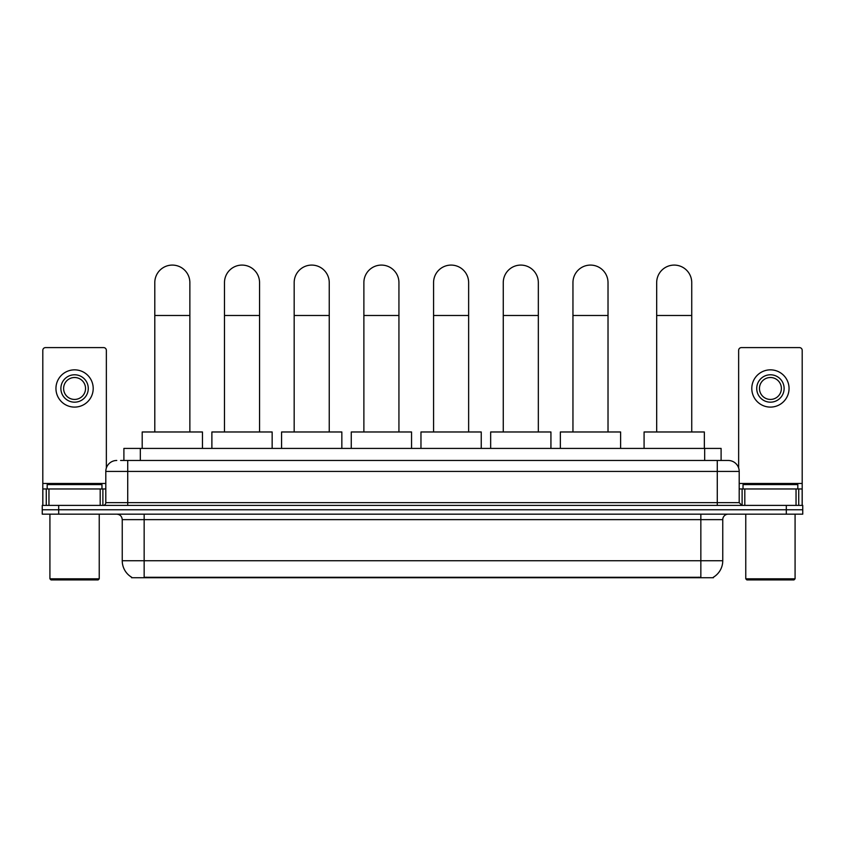 <?xml version="1.0" encoding="UTF-8"?>
<svg xmlns="http://www.w3.org/2000/svg" width="845" height="845" viewBox="0 0 845 845"><rect width="100%" height="100%" fill="white"/><g stroke="black" fill="none" stroke-linecap="round" stroke-linejoin="round"><path stroke-width="1.27" d="M123.898 460.472L123.898 448.42L721.102 448.42L721.102 460.472M713.444 577.188L713.444 577.726L131.556 577.726L131.556 577.188M131.725 577.283A19.181 19.181 0 0 1 122.24 560.742L144.157 560.742L144.157 577.283L700.843 577.283L700.843 560.742L722.76 560.742L722.76 519.643A5.482 5.482 0 0 1 728.232 514.161M122.24 560.742L122.24 519.643C121.923 516.316 120.096 514.489 116.768 514.161M713.275 577.283A19.181 19.181 0 0 0 722.76 560.742M58.685 505.394L802.75 505.394L802.75 509.778L42.25 509.778L42.25 514.161L58.685 514.161L58.685 509.778L42.25 509.778L42.25 505.394L58.685 505.394L58.685 509.778L802.75 509.778L802.75 514.161L58.685 514.161M120.856 460.472L728.232 460.472A10.953 10.953 0 0 1 739.195 471.425L739.195 502.659L741.931 505.394M120.603 460.472L127.722 460.472L127.722 471.425L105.805 471.425L105.805 502.659A2.736 2.736 0 0 1 103.069 505.394M116.768 460.472A10.953 10.953 0 0 0 105.805 471.425M739.195 471.425L717.278 471.425L717.278 460.472L728.232 460.472M100.196 505.394L100.196 488.959L48.957 488.959L48.957 505.394M106.354 468.003L106.354 350.337A2.736 2.736 0 0 0 103.618 347.601L45.535 347.601A2.736 2.736 0 0 0 42.799 350.337L42.799 488.959L48.957 488.959M100.196 488.959L105.805 488.959M42.799 505.394L42.799 488.959M74.582 374.779A13.7 13.7 0 0 0 60.882 388.478A13.7 13.7 0 0 0 74.582 402.178A13.7 13.7 0 0 0 88.271 388.478A13.7 13.7 0 0 0 74.582 374.779M74.582 377.514A10.953 10.953 0 0 0 63.618 388.478A10.953 10.953 0 0 0 74.582 399.431A10.953 10.953 0 0 0 85.535 388.478A10.953 10.953 0 0 0 74.582 377.514M74.582 407.1A18.632 18.632 0 0 0 93.203 388.478A18.632 18.632 0 0 0 74.582 369.846A18.632 18.632 0 0 0 55.95 388.478A18.632 18.632 0 0 0 74.582 407.1M98.136 579.913L51.017 579.913L49.918 578.814L99.235 578.814L98.136 579.913M49.918 514.161L49.918 578.814M99.235 514.161L99.235 578.814M101.97 488.959L101.97 484.576L47.183 484.576L47.183 488.959M154.793 431.975L154.793 282.621A17.534 17.534 0 0 1 172.327 265.087A17.534 17.534 0 0 1 189.861 282.621A17.534 17.534 0 0 0 172.327 265.087M189.861 431.975L189.861 282.621M202.462 448.42L202.462 431.975L142.192 431.975L142.192 448.42M224.485 431.975L224.485 282.621A17.534 17.534 0 0 1 242.019 265.087A17.534 17.534 0 0 1 259.552 282.621A17.534 17.534 0 0 0 242.019 265.087M259.552 431.975L259.552 282.621M272.153 448.42L272.153 431.975L211.884 431.975L211.884 448.42M294.176 431.975L294.176 282.621A17.534 17.534 0 0 1 311.71 265.087A17.534 17.534 0 0 1 329.244 282.621A17.534 17.534 0 0 0 311.71 265.087M329.244 431.975L329.244 282.621M341.845 448.42L341.845 431.975L281.575 431.975L281.575 448.42M363.878 431.975L363.878 282.621A17.534 17.534 0 0 1 381.412 265.087A17.534 17.534 0 0 1 398.935 282.621A17.534 17.534 0 0 0 381.412 265.087M398.935 431.975L398.935 282.621M411.547 448.42L411.547 431.975L351.266 431.975L351.266 448.42M433.57 431.975L433.57 282.621A17.534 17.534 0 0 1 451.103 265.087A17.534 17.534 0 0 1 468.637 282.621A17.534 17.534 0 0 0 451.103 265.087M468.637 431.975L468.637 282.621M481.238 448.42L481.238 431.975L420.968 431.975L420.968 448.42M503.261 431.975L503.261 282.621A17.534 17.534 0 0 1 520.795 265.087A17.534 17.534 0 0 1 538.328 282.621A17.534 17.534 0 0 0 520.795 265.087M538.328 431.975L538.328 282.621M550.929 448.42L550.929 431.975L490.66 431.975L490.66 448.42M572.952 431.975L572.952 282.621A17.534 17.534 0 0 1 590.486 265.087A17.534 17.534 0 0 1 608.02 282.621A17.534 17.534 0 0 0 590.486 265.087M608.02 431.975L608.02 282.621M620.621 448.42L620.621 431.975L560.351 431.975L560.351 448.42M656.681 431.975L656.681 282.621A17.534 17.534 0 0 1 674.215 265.087A17.534 17.534 0 0 1 691.738 282.621A17.534 17.534 0 0 0 674.215 265.087M691.738 431.975L691.738 282.621M704.35 448.42L704.35 431.975L644.08 431.975L644.08 448.42M796.043 505.394L796.043 488.959L744.804 488.959L744.804 505.394M796.043 488.959L802.201 488.959L802.201 350.337A2.736 2.736 0 0 0 799.465 347.601L741.382 347.601A2.736 2.736 0 0 0 738.646 350.337L738.646 468.003M739.195 488.959L744.804 488.959M802.201 488.959L802.201 505.394M770.418 374.779A13.7 13.7 0 0 0 756.729 388.478A13.7 13.7 0 0 0 770.418 402.178A13.7 13.7 0 0 0 784.118 388.478A13.7 13.7 0 0 0 770.418 374.779M770.418 377.514A10.953 10.953 0 0 0 759.465 388.478A10.953 10.953 0 0 0 770.418 399.431A10.953 10.953 0 0 0 781.382 388.478A10.953 10.953 0 0 0 770.418 377.514M770.418 407.1A18.632 18.632 0 0 0 789.05 388.478A18.632 18.632 0 0 0 770.418 369.846A18.632 18.632 0 0 0 751.796 388.478A18.632 18.632 0 0 0 770.418 407.1M793.983 579.913L746.864 579.913L745.765 578.814L795.082 578.814L793.983 579.913M745.765 514.161L745.765 578.814M795.082 514.161L795.082 578.814M797.817 488.959L797.817 484.576L743.03 484.576L743.03 488.959M698.646 577.726L698.646 577.188M146.354 577.726L146.354 577.188M140.333 460.472L140.333 448.42M704.667 460.472L704.667 448.42M700.843 514.161L700.843 519.643L122.24 519.643M722.76 519.643L700.843 519.643L700.843 560.742L144.157 560.742L144.157 514.161M786.315 514.161L786.315 505.394M127.722 505.394L127.722 502.659L739.195 502.659M105.805 502.659L127.722 502.659L127.722 471.425L717.278 471.425L717.278 505.394M105.805 483.477L42.799 483.477M102.889 488.959L102.889 505.394M42.841 488.959L42.841 505.394M46.264 505.394L46.264 488.959M154.793 315.491L189.861 315.491M224.485 315.491L259.552 315.491M294.176 315.491L329.244 315.491M363.878 315.491L398.935 315.491M433.57 315.491L468.637 315.491M503.261 315.491L538.328 315.491M572.952 315.491L608.02 315.491M656.681 315.491L691.738 315.491M802.201 483.477L739.195 483.477M802.159 505.394L802.159 488.959M798.736 488.959L798.736 505.394M742.111 505.394L742.111 488.959"/></g></svg>
